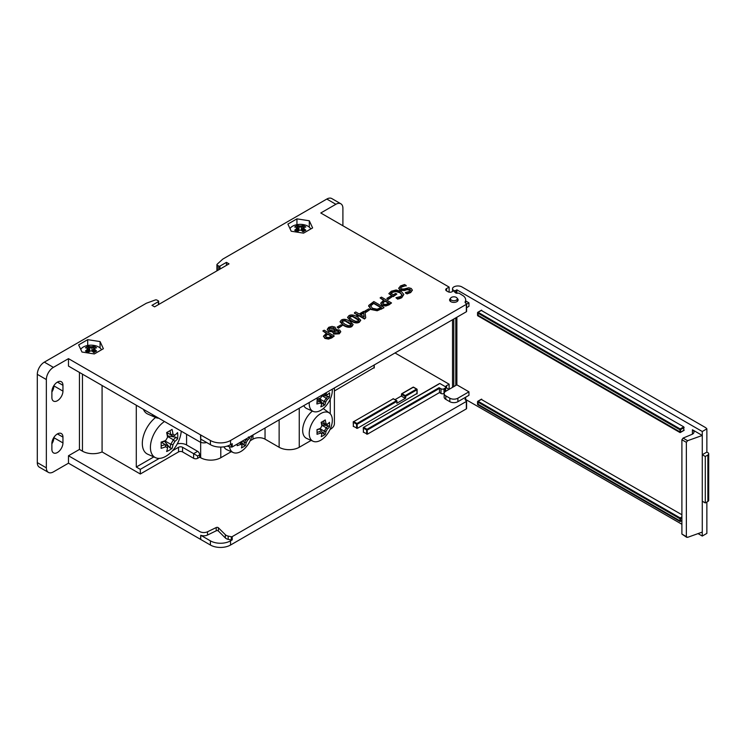 <?xml version="1.0" encoding="UTF-8"?>
<svg xmlns="http://www.w3.org/2000/svg" width="746" height="746" viewBox="0 0 746 746"><rect width="100%" height="100%" fill="white"/><g stroke="black" fill="none" stroke-linecap="round" stroke-linejoin="round"><path stroke-width="1.12" d="M416.949 393.496L357.39 428.344L356.989 423.467L353.772 421.611L353.371 422.311L353.492 421.583A0.569 0.569 0 0 0 353.203 422.077L353.371 426.022M357.39 428.344L353.203 426.255M404.873 398.15L401.656 396.285L401.777 393.702L401.656 394.429L404.873 396.285L405.675 396.285L405.274 395.594L404.873 398.15L405.675 398.15L396.825 403.26L396.825 401.395L357.39 424.166L356.989 423.467L396.424 400.705L396.825 401.395L396.713 400.677L393.608 399.073M353.772 421.611L393.207 398.84L353.772 421.611M392.806 399.073L392.918 398.812A0.569 0.569 0 0 1 393.487 398.812L396.713 400.677A0.569 0.569 0 0 1 396.993 401.171L396.825 403.26M444.159 393.356L444.01 393.44A2.135 1.231 180 0 1 440.989 393.44L439.478 392.573L367.452 434.153L367.051 429.276L363.834 427.421L363.433 428.111L363.544 427.393A0.569 0.569 0 0 0 363.265 427.878L363.433 431.831M367.452 434.153L363.265 432.065M439.077 387.696L439.478 388.386L367.452 429.976L367.051 429.276L439.077 387.696L440.989 388.797L440.989 393.44M439.478 383.547L363.544 427.393L439.077 383.976M439.879 383.509L445.008 386.475A2.135 1.231 180 0 1 445.632 387.342A2.135 1.231 180 0 1 445.008 388.218L444.01 388.797A2.135 1.231 180 0 1 440.989 388.797M439.478 392.573L439.478 388.386M340.847 203.789L331.793 198.557A9.959 5.754 120 0 0 326.813 199.051L335.868 204.283A9.959 5.754 -60 0 1 340.847 203.789A9.959 5.754 -60 0 1 342.908 208.348L342.908 225.768M216.927 270.854L216.927 264.671A1.427 0.821 0 0 1 217.151 264.233L222.793 259.104L326.813 199.051M216.927 264.671A1.427 0.821 0 0 0 217.347 265.25L218.774 266.08A0.858 0.494 0 0 0 219.977 266.08L226.42 262.359L229.031 263.87L154.59 306.848L151.979 305.338L158.413 301.617A0.858 0.494 0 0 0 158.413 300.918L156.986 300.097A1.427 0.821 0 0 0 155.224 299.985L146.347 303.249L44.34 362.136A9.959 5.754 120 0 0 37.3 374.333L37.3 462.613A9.959 5.754 120 0 0 39.361 467.173L48.415 472.395A9.959 5.754 -60 0 1 46.355 467.845L37.3 462.613M206.595 442.471A5.688 3.282 180 0 1 200.739 442.341L200.506 434.871L68.483 358.649L53.395 367.368L44.34 362.136M200.506 434.871L210.409 440.494L210.409 444.672A14.23 8.215 0 0 0 230.533 444.672L230.533 440.494A14.23 8.215 180 0 1 210.409 440.494M230.533 440.494L466.334 304.349L466.334 311.781A0.858 0.494 0 0 0 466.586 311.436L466.586 304.004A0.858 0.494 180 0 1 466.334 304.349M453.904 291.388L455.843 293.019A0.858 0.494 0 0 0 456.599 293.225L458.976 293.15L463.406 295.92A11.805 6.817 180 0 1 465.672 299.939A11.805 6.817 180 0 1 464.982 302.223L466.334 303.65A0.858 0.494 180 0 1 466.586 304.004M335.868 204.283L320.78 212.992L449.12 287.089L446.565 288.562A2.844 1.641 0 0 0 445.726 289.728A2.844 1.641 0 0 0 446.565 290.884L448.048 291.742A2.844 1.641 0 0 0 452.076 291.742L452.701 291.388M326.216 333.359L322.869 330.963L326.617 333.126L323.522 336.12L324.874 337.919L328.473 338.609L334.264 335.998L324.202 330.189L322.869 330.963M334.264 335.998L331.737 337.919L328.473 339.076L324.874 338.386L323.522 336.166M342.2 325.592L338.386 328.249L337.164 327.084L338.386 327.792L342.2 325.592L340.978 324.883L337.164 327.084M353.082 324.706L351.823 326.561C349.66 327.82 346.843 327.429 343.374 325.396L340.101 321.89M360.626 320.351L359.376 322.197C357.203 323.456 354.387 323.074 350.928 321.032L347.655 317.526M357.483 314.961L354.434 313.199L357.884 314.737L356.691 315.427L357.772 316.052L358.975 315.362L364.496 318.542L365.726 317.833L365.046 312.238L363.628 311.418L359.18 313.982L355.73 311.987L354.434 312.742M365.726 317.833L364.496 319.008L358.975 315.819L357.772 316.518L356.691 315.427M391.902 296.899L388.088 299.556L386.866 298.391L388.088 299.09L391.902 296.899L390.68 296.19L386.866 298.391M406.104 286.007L406.197 285.485L401.693 287.051L400.499 288.189M412.296 290.241L410.701 292.544L407.055 293.896L405.451 292.973L407.055 293.43L410.701 292.078L412.314 290.007L411.205 288.46L408.733 287.788L403.903 289.019L401.124 288.851L400.462 287.956L401.693 286.585L406.104 285.541M410.505 290.39L407.074 289.662L404.481 290.548L399.94 290.241L398.718 288.189M406.197 285.485L404.519 284.515L400.434 285.97L398.718 288.478M395.958 297.719L397.571 299.118L399.586 298.633L401.73 297.719L403.828 294.456L401.32 291.481L396.089 289.98L391.305 291.22L388.825 293.654L393.217 296.19L396.872 294.083L395.697 293.402L393.366 294.754L390.764 293.253L392.508 291.863L395.995 291.08L399.968 292.311L402.01 294.782L400.723 296.498L395.958 297.719L397.571 298.652L401.73 297.253L403.828 294.456M401.991 295.006L399.968 292.777L395.995 291.546L392.508 292.329L390.764 293.71M396.872 294.083L393.217 296.656L388.825 293.654M383.463 300.302L380.115 297.906L383.873 300.069L380.768 303.09M380.768 303.062L382.12 304.862L385.729 305.562L391.519 302.941L388.992 304.872L385.729 306.028L382.12 305.328L380.768 303.529M383.882 307.352L373.83 301.543L368.757 305.403L370.911 309.021L377.196 310.289L383.882 307.809L377.196 310.756L370.911 309.487L368.757 305.869M368.757 305.403L368.655 306.298M369.867 309.618L366.053 312.276L364.831 311.11L366.053 311.819L369.867 309.618L368.645 308.909L364.831 311.11M336.194 328.977L336.148 329.611M340.689 331.756L339.29 333.826L333.704 334.096L332.865 331.839M332.819 331.448L332.669 332.343M332.819 331.821L328.529 331.401L327.317 329.471M87.702 339.663L100.076 341.575L103.386 348.718L94.332 353.94L81.967 352.028L78.647 344.894L87.702 339.663L87.702 345.463M296.945 218.858L309.31 220.779L312.621 227.912L303.566 233.144L291.201 231.232L287.891 224.089L296.945 218.858L296.945 224.667M450.509 298.409A4.271 2.462 0 0 0 449.596 299.939A4.271 2.462 0 0 0 452.235 302.214A4.271 2.462 0 0 0 456.878 301.673A4.271 2.462 0 0 0 458.128 299.939A4.271 2.462 0 0 0 457.223 298.409M466.334 401.46L466.334 408.892A0.858 0.494 0 0 0 466.586 408.547L466.586 401.106A0.858 0.494 180 0 1 466.334 401.46L232.211 536.626A0.858 0.494 180 0 1 231.316 536.747L231.316 539.992A0.858 0.494 180 0 0 232.211 539.88L232.211 536.626M466.334 408.892L230.533 545.037L230.533 540.85L232.211 539.88M230.533 540.85A14.23 8.215 180 0 1 210.409 540.85L210.409 545.037A14.23 8.215 0 0 0 230.533 545.037M210.409 545.037L68.483 463.191L53.395 471.901A9.959 5.754 -60 0 1 48.415 472.395M51.884 443.786A7.824 4.513 120 0 0 53.898 437.697L53.898 437.417M51.884 391.976A7.824 4.513 120 0 0 53.898 385.887L53.898 385.607M37.3 374.333L46.355 379.555A9.959 5.754 -60 0 1 53.395 367.368M326.226 337.089L325.303 335.868L327.755 333.788L331.774 336.101L328.482 337.556L326.226 337.089M331.364 336.334L327.755 334.245L325.303 336.362M342.041 322.16L342.461 320.696L345.053 320.444L351.152 323.969L350.704 325.452L348.186 325.704L344.745 324.137L341.789 321.545M351.347 324.818L345.053 320.911L342.461 321.153L342.041 322.626M349.799 321.209C346.33 319.157 343.505 318.775 341.351 320.043L340.083 321.657L343.374 324.93C346.843 326.962 349.66 327.354 351.823 326.095L353.1 324.482L349.799 321.209M349.594 317.805L350.014 316.332L352.606 316.09L358.695 319.614L358.257 321.088L355.739 321.34L352.298 319.782L349.342 317.19M358.901 320.454L352.606 316.556L350.014 316.798L349.594 318.262M357.353 316.854C353.874 314.803 351.058 314.42 348.895 315.689L347.627 317.292L350.928 320.566C354.387 322.608 357.203 322.99 359.376 321.74L360.654 320.118L357.353 316.854M364.132 316.845L363.656 313.124L360.672 314.84M363.656 313.124L364.197 316.882L360.271 314.607L363.656 312.658M364.496 319.008L364.496 318.542M357.772 316.518L357.772 316.052M388.088 299.556L388.088 299.09M407.055 293.896L407.055 293.43M398.718 288.012L399.94 289.774L404.481 290.082L407.074 289.196L409.946 289.345L410.542 290.157L409.451 291.462L405.451 292.507M399.586 298.633L399.586 298.167M397.571 299.118L397.571 298.652M395.995 291.546L395.995 291.08M393.217 296.656L393.217 296.19M383.481 304.032L382.558 302.811L385.011 300.731L389.02 303.044L385.738 304.499L383.481 304.032M388.619 303.277L385.011 301.197L382.558 303.305M385.011 301.197L385.011 300.731M391.519 302.941L381.458 297.132L380.115 297.906M372.329 308.229L370.52 305.562L373.643 302.979L381.392 307.455L377.112 309.226L372.329 308.229M380.992 307.688L373.643 303.445L370.52 306.028M373.643 303.445L373.643 302.979M335.01 332.856L333.994 331.112L338.47 330.954L339.104 331.765L338.302 332.781L335.01 332.856M339.066 332.007L336.045 330.665M336.045 331.121L333.994 331.578M329.779 330.058L328.902 328.967L329.76 327.876L333.788 327.979L334.795 329.881L329.779 330.058M334.795 330.347L333.788 328.445L329.76 328.343L328.939 329.191M332.865 331.373L333.704 333.63L339.29 333.359L340.708 331.522L339.672 330.077L335.942 329.611L335.057 327.13L332.045 326.394L328.772 327.289L327.298 329.247L328.529 330.935L332.819 331.355M465.672 400.378L465.672 397.198A11.805 6.817 180 0 1 464.982 399.334L466.334 400.761A0.858 0.494 180 0 1 466.586 401.106M231.316 444.224L231.316 447.068A0.858 0.494 0 0 0 232.211 446.957L232.211 443.702L230.533 444.672M232.211 446.957L466.334 311.781M231.316 447.068L228.183 446.416A5.409 3.124 180 0 1 227.148 446.117M68.483 358.649L68.483 366.09L200.506 442.303M200.739 539.451L200.739 535.274L210.409 540.85M210.409 444.672L200.739 439.096L200.739 434.909M102.081 385.486L102.081 451.927A14.939 8.626 180 0 1 82.461 451.171L79.449 449.428L68.483 455.759L68.483 463.191M200.506 539.414L200.739 535.274A5.688 3.282 0 0 0 207.519 535.031L216.228 530.798A1.427 0.821 180 0 1 218.373 531.012L225.357 537.969A5.409 3.124 0 0 0 228.183 539.339L231.316 539.992M200.739 532.019A5.688 3.282 0 0 0 207.519 531.777L216.228 527.543A1.427 0.821 180 0 1 218.373 527.767L225.357 534.714A5.409 3.124 0 0 0 228.183 536.085L231.316 536.747M200.739 442.341L200.739 439.096M395.016 352.961L449.12 384.199L446.565 385.673A2.844 1.641 0 0 0 445.726 386.829A2.844 1.641 0 0 0 446.565 387.995L448.048 388.853A2.844 1.641 0 0 0 449.232 389.263M374.091 367.601L334.404 390.979M334.404 387.957L334.404 423.588A14.23 8.215 180 0 1 330.236 429.388L330.03 429.51M311.157 440.41L299.249 447.283A14.23 8.215 180 0 1 279.135 447.283L265.044 439.152A8.532 4.924 0 0 0 252.978 439.152L250.162 440.774M231.279 451.675L220.788 457.736A14.23 8.215 180 0 1 200.665 457.736L199.658 457.158L197.653 458.314A2.844 1.641 180 0 1 193.624 458.314L182.556 451.927A2.844 1.641 0 0 0 178.536 451.927L140.313 473.999L102.081 451.927M200.506 531.982L68.483 455.759M100.076 341.575L100.076 347.962M309.31 220.779L309.31 227.157M226.42 265.38L226.42 262.359M182.556 451.927L182.556 447.283A2.844 1.641 0 0 0 178.536 447.283L172.419 450.808M159.299 458.38L140.313 469.346L140.313 473.999M197.653 458.314L197.653 455.993L193.624 453.671L193.624 458.314M177.268 443.889A8.532 4.924 0 0 1 186.584 444.961L197.653 451.349A2.844 1.641 60 0 1 199.658 454.827L199.658 457.158M182.556 447.283L193.624 453.671L197.653 451.349M140.313 469.346L136.285 467.024L153.807 456.916M136.285 467.024L136.285 405.227M412.92 387.463L413.722 387.463M394.979 399.679L401.488 395.921M449.12 384.199L449.12 389.244M449.12 287.089L449.12 292.134M79.449 372.413L79.449 449.428M51.884 449.316L51.884 443.506A7.824 4.513 -60 0 1 55.297 435.627A7.824 4.513 -60 0 1 61.331 433.538A7.824 4.513 -60 0 1 62.953 437.119L62.953 442.928A7.824 4.513 -60 0 1 59.54 450.798A7.824 4.513 -60 0 1 53.507 452.897A7.824 4.513 -60 0 1 51.884 449.316M51.884 397.506L51.884 391.697A7.824 4.513 -60 0 1 55.297 383.826A7.824 4.513 -60 0 1 61.331 381.728A7.824 4.513 -60 0 1 62.953 385.309L62.953 391.118A7.824 4.513 -60 0 1 59.54 398.989A7.824 4.513 -60 0 1 53.507 401.087A7.824 4.513 -60 0 1 51.884 397.506M46.355 379.555L46.355 467.845M322.011 395.11A29.103 17.792 63.1 0 1 322.067 395.725A28.73 23.415 126 0 1 320.575 398.103A29.103 15.759 -177.1 0 1 317.143 399.119A28.581 6.882 83.7 0 1 316.891 403.987A29.103 15.759 2.9 0 0 320.332 402.971A28.73 1.417 32 0 1 321.647 403.931A29.103 17.792 63.1 0 1 320.808 406.831A28.581 21.643 36.7 0 0 322.943 405.908A28.581 21.643 36.7 0 0 324.902 404.761A29.103 17.792 -116.9 0 0 325.741 401.861A28.73 23.415 -54 0 0 327.233 399.474L326.133 398.14A27.919 15.116 -177.1 0 0 328.203 396.387L329.322 397.683A28.581 23.378 -153.4 0 0 329.573 392.816A29.103 15.759 -177.1 0 1 327.475 394.606L326.272 395.408A27.649 1.361 32 0 0 324.454 394.093L326.161 393.646A29.103 17.792 -116.9 0 0 326.067 392.769M327.475 394.606A28.73 1.417 -148 0 0 326.161 393.646M323.876 394.028L326.272 395.408M322.067 395.725L322.16 395.259A27.919 17.065 -116.9 0 0 322.141 395.035M320.575 398.103L320.09 398.541A27.919 15.116 2.9 0 1 317.134 399.455M320.332 402.971L319.95 401.255A27.919 15.116 -177.1 0 1 317.031 402.159M321.647 403.931L321.787 402.579A27.649 1.361 -148 0 0 319.969 401.264M317.134 399.623L319.95 401.255M325.741 401.861L324.062 401.432A27.919 17.065 63.1 0 1 323.27 404.276L324.902 404.761M322.048 395.762L326.133 398.14A27.649 22.539 126 0 1 324.081 401.423M327.233 399.474A29.103 15.759 2.9 0 0 329.322 397.683M319.447 398.765L324.062 401.432M328.203 396.387L322.151 395.296M332.278 389.179A16.328 9.428 -60 0 1 320.081 410.692A16.328 9.428 -60 0 1 313.134 411.382A16.328 9.428 -60 0 1 309.273 402.458M319.139 398.868L323.27 404.276M313.134 411.382L306.746 408.556A17.074 9.857 -60 0 1 303.771 405.647M327.345 424.306L325.927 423.514A29.103 16.692 -120.3 0 0 325.237 419.942A28.581 6.145 158.5 0 1 321.144 422.339A29.103 16.692 59.7 0 1 321.834 425.91A28.73 23.452 119.3 0 1 320.435 428.353A29.103 16.916 179.7 0 1 316.994 429.584A28.581 5.949 80.9 0 1 317.022 434.303A29.103 16.916 -0.3 0 0 320.463 433.072L321.88 433.864A29.103 16.692 59.7 0 1 321.228 436.662A28.581 22.632 34.9 0 0 323.363 435.58A28.581 22.632 34.9 0 0 325.321 434.265A29.103 16.692 -120.3 0 0 325.974 431.468A28.73 23.452 -60.7 0 0 327.373 429.025L326.216 427.756A27.919 16.226 179.7 0 0 328.287 425.789L329.471 427.01A28.581 22.436 -155.3 0 0 329.443 422.301A29.103 16.916 179.7 0 1 327.345 424.306L326.198 425.108L321.423 422.385M325.927 423.514L324.249 424.017A27.919 16.011 59.7 0 0 323.671 420.903M321.834 425.91L321.946 425.332A27.919 16.011 -120.3 0 0 321.386 422.199M320.435 428.353L320.006 428.726A27.919 16.226 -0.3 0 1 317.003 429.845M320.463 433.072L320.043 431.365A27.919 16.226 179.7 0 1 317.05 432.466M321.88 433.864L321.992 432.456M325.974 431.468L324.268 431.123A27.919 16.011 59.7 0 1 323.661 433.874L325.321 434.265M321.936 425.267L326.216 427.756A27.649 22.576 119.3 0 1 324.286 431.113M327.373 429.025A29.103 16.916 -0.3 0 0 329.471 427.01M320.062 428.689L324.268 431.123M328.287 425.789L321.871 424.819M320.696 413.601A16.328 9.428 -60 0 1 329.424 413.06A16.328 9.428 -60 0 1 331.317 426.236A16.328 9.428 -60 0 1 320.855 440.168A16.328 9.428 -60 0 1 313.134 441.287A16.328 9.428 -60 0 1 309.963 428.446A16.328 9.428 -60 0 1 320.696 413.601M319.633 428.885L323.661 433.874M323.232 408.594A17.074 9.857 -60 0 1 323.792 408.948L329.424 413.06M313.134 441.287L306.746 438.462A17.074 9.857 -60 0 1 303.09 426.479A17.074 9.857 -60 0 1 312.415 411.065M237.181 444.084A28.581 5.707 80.2 0 1 237.181 445.67A29.103 17.195 -1.2 0 0 240.622 444.383L240.175 442.667A27.919 16.487 178.8 0 1 238.347 443.413M240.622 444.383A28.73 0.55 29.2 0 0 242.068 445.138L242.17 443.721A27.649 0.532 -150.8 0 1 240.193 442.676M242.17 443.721L239.998 442.462M242.068 445.138A29.103 16.412 58.9 0 1 241.452 447.908A28.581 22.865 34.4 0 0 243.597 446.779A28.581 22.865 34.4 0 0 245.555 445.437L243.886 445.054A27.919 15.741 58.9 0 0 244.446 442.341L246.161 442.658A28.73 23.452 -62.3 0 0 247.532 440.205L246.357 438.946A27.649 22.576 117.7 0 1 244.464 442.331L242.329 441.11M245.555 445.437A29.103 16.412 -121.1 0 0 246.161 442.658M248.427 436.932L249.63 438.144A28.581 22.203 -155.7 0 0 249.724 436.848M246.87 438.489A27.919 16.487 178.8 0 1 246.357 438.928L246.236 438.862M247.532 440.205A29.103 17.195 -1.2 0 0 249.63 438.144M251.971 435.543A16.328 9.428 -60 0 1 241.172 451.321A16.328 9.428 -60 0 1 233.265 452.552A16.328 9.428 -60 0 1 229.488 446.686M241.191 441.772L243.886 445.054M233.265 452.552L226.877 449.726A17.074 9.857 -60 0 1 223.912 446.835M158.749 418.198A21.839 12.607 -60 0 1 155.634 417.527A21.839 12.607 -60 0 1 152.156 414.394M155.634 417.527L147.764 414.049A22.762 13.139 -60 0 1 143.409 409.34M167.542 437.268A36.992 30.204 120 0 1 165.677 440.494A37.505 21.653 180 0 1 161.127 442.08A36.899 7.805 81.2 0 1 161.127 448.337A37.505 21.653 0 0 0 165.677 446.761L167.542 447.833A37.505 21.653 60 0 1 166.638 451.526A36.899 29.094 35.1 0 0 169.463 450.108A36.899 29.094 35.1 0 0 172.056 448.393A37.505 21.653 -120 0 0 172.969 444.709A36.992 30.204 -60 0 0 174.825 441.483L173.305 439.758A35.929 20.748 180 0 0 176.009 437.221L177.567 438.853A36.899 29.094 -155.1 0 0 177.567 432.587A37.505 21.653 180 0 1 174.825 435.216L173.305 436.279L170.741 434.797L172.969 434.144A37.505 21.653 -120 0 0 172.056 429.407A36.899 7.805 158.8 0 1 166.638 432.54A37.505 21.653 60 0 1 167.542 437.268L167.701 436.522A35.929 20.748 -120 0 0 166.955 432.363M174.825 435.216L172.969 434.144M169.976 430.666A35.929 20.748 60 0 1 170.713 434.787L170.741 434.797M170.713 434.787L167.011 432.643M165.677 440.494L165.108 441.007L170.713 444.243A35.929 20.748 60 0 1 169.874 447.861L172.056 448.393M161.136 442.443A35.929 20.748 0 0 0 165.108 441.007M165.677 446.761L165.108 444.495A35.929 20.748 180 0 1 161.173 445.912M167.542 447.833L167.701 445.987L165.136 444.504M161.406 442.35L165.108 444.495M172.969 444.709L170.713 444.243M173.305 439.795A35.575 29.047 120 0 1 170.741 444.234M174.825 441.483A37.505 21.653 0 0 0 177.567 438.853M173.305 439.758L167.701 436.522M176.009 437.221L167.617 435.916M181.241 431.188A21.839 12.607 -60 0 1 177.828 442.816A21.839 12.607 -60 0 1 175.627 446.63A21.839 12.607 -60 0 1 165.864 456.282A21.839 12.607 -60 0 1 155.634 457.718A21.839 12.607 -60 0 1 151.186 441.38A21.839 12.607 -60 0 1 164.465 421.499M164.54 441.24L169.874 447.861M155.634 457.718L147.764 454.239A22.762 13.139 -60 0 1 142.915 438.089A22.762 13.139 -60 0 1 155.578 417.499M90.07 351.03A18.053 14.734 0 0 1 91.972 351.03A18.324 10.584 60 0 1 93.819 352.653A18.09 3.823 -38.8 0 1 96.588 351.049A18.324 10.584 -120 0 0 94.742 349.426L94.742 348.326A18.324 10.584 -60 0 1 96.588 347.813A18.09 14.267 -84.9 0 0 93.819 346.219A18.324 10.584 120 0 0 91.972 346.731A18.053 14.734 180 0 0 90.07 346.731L89.707 347.832A17.522 10.118 60 0 0 87.897 347.319L88.215 346.219A18.09 14.267 84.9 0 0 86.797 346.918A18.09 14.267 84.9 0 0 85.445 347.813A18.324 10.584 60 0 1 87.291 348.326L87.291 349.426A18.324 10.584 120 0 0 85.445 351.049A18.09 3.823 38.8 0 1 88.215 352.653A18.324 10.584 -60 0 1 90.07 351.03L89.707 351.133A17.522 10.118 120 0 0 88.056 352.55M89.707 351.133L89.697 347.841A17.335 14.155 -0 0 1 92.327 347.832A17.522 10.118 -60 0 1 94.145 347.319L93.819 346.219M91.972 351.03L91.972 346.731M93.977 352.55A17.522 10.118 -120 0 0 92.336 351.142M94.742 349.426L93.884 350.238A17.522 10.118 60 0 1 95.507 351.646M93.884 352.457L93.884 348.727L94.742 348.326M90.07 346.731A18.324 10.584 -120 0 0 88.215 346.219M87.897 347.319L89.455 351.338M87.291 348.326L88.149 348.727L88.149 352.457M87.291 349.426L88.149 350.238A17.522 10.118 -60 0 0 86.527 351.646M80.736 349.389A10.882 6.285 180 0 1 83.319 347.011A10.882 6.285 180 0 1 88.215 345.379A10.882 6.285 180 0 1 93.819 345.379A10.882 6.285 180 0 1 101.521 349.799M92.588 351.338L94.145 347.319M299.305 230.225A18.053 14.734 0 0 1 301.207 230.225A18.324 10.584 60 0 1 303.053 231.847A18.09 3.823 -38.8 0 1 305.823 230.244A18.324 10.584 -120 0 0 303.976 228.621L303.976 227.53A18.324 10.584 -60 0 1 305.823 227.017A18.09 14.267 -84.9 0 0 303.053 225.413A18.324 10.584 120 0 0 301.207 225.926A18.053 14.734 180 0 0 299.305 225.926L298.932 227.036A17.522 10.118 60 0 0 297.132 226.514L297.458 225.413A18.09 14.267 84.9 0 0 296.031 226.122A18.09 14.267 84.9 0 0 294.689 227.017A18.324 10.584 60 0 1 296.535 227.53L296.535 228.621A18.324 10.584 120 0 0 294.689 230.244A18.09 3.823 38.8 0 1 297.458 231.847A18.324 10.584 -60 0 1 299.305 230.225L298.932 230.346A17.522 10.118 120 0 0 297.3 231.745M301.207 230.225L301.58 227.036A17.522 10.118 -60 0 1 303.38 226.514L303.053 225.413M303.212 231.745A17.522 10.118 -120 0 0 301.58 230.346M303.976 228.621L303.118 229.432A17.522 10.118 60 0 1 304.741 230.84M303.118 231.661L303.118 227.922L303.976 227.53M301.207 225.926L301.58 227.036A17.335 14.155 -0 0 0 298.95 227.026M299.305 225.926A18.324 10.584 -120 0 0 297.458 225.413M298.932 227.036L298.932 230.346M297.132 226.514L298.689 230.533M296.535 227.53L297.393 227.922L297.393 231.661M296.535 228.621L297.393 229.432A17.522 10.118 -60 0 0 295.77 230.84M289.98 228.584A10.882 6.285 180 0 1 292.563 226.206A10.882 6.285 180 0 1 297.458 224.574A10.882 6.285 180 0 1 303.053 224.574A10.882 6.285 180 0 1 310.756 228.994M301.822 230.533L303.38 226.514M706.863 428.857A8.532 4.924 180 0 0 705.035 427.29L461.914 286.921A5.688 3.282 0 0 0 453.866 286.921L453.782 286.968A4.271 2.462 0 0 0 452.533 288.711A4.271 2.462 0 0 0 453.782 290.455A1.427 0.821 0 0 0 455.797 290.455L456.878 289.83L702.275 431.505L706.863 428.857L706.863 452.085L707.87 452.673A2.844 1.641 180 0 1 708.7 453.829A2.844 1.641 180 0 1 707.87 454.995L705.287 456.477L705.287 502.944L707.87 501.452A2.844 1.641 0 0 0 708.7 500.296L708.7 453.829M465.672 300.946L468.954 302.839L468.954 306.326L466.586 307.688M468.954 302.839L466.586 304.2M444.15 393.562L444.15 397.04A5.688 3.282 0 0 0 445.819 399.362L449.838 401.693A5.688 3.282 0 0 0 457.885 401.693L457.885 398.205A5.688 3.282 180 0 1 449.838 398.205L445.819 395.884A5.688 3.282 180 0 1 444.15 393.562A5.688 3.282 180 0 1 445.819 391.23L456.878 384.843L468.954 391.818L457.885 398.205M468.954 391.818L468.954 395.296L457.885 401.693M451.451 297.384A3.413 1.968 -0 0 0 450.453 298.773A3.413 1.968 -0 0 0 453.866 300.741A3.413 1.968 -0 0 0 457.279 298.773A3.413 1.968 -0 0 0 455.172 296.955A3.413 1.968 -0 0 0 451.451 297.384M478.111 315.791L478.111 312.304L477.701 313.003L679.737 429.649L680.548 429.649L680.147 428.95L679.858 432.466L680.548 432.204L477.701 315.092M481.329 310.448L683.765 426.861L683.765 430.339M478.111 404.77L478.111 401.283L477.701 401.982L679.737 518.619L680.548 518.619L680.147 517.929L679.858 521.435L680.548 521.174L477.701 404.071M481.329 399.427L681.9 514.759M456.878 384.843L456.878 317.246M706.863 502.039L706.863 533.399L702.275 536.048L698.051 533.614M681.9 524.279L465.672 399.446M702.275 536.048L702.275 501.2L705.287 502.944M692.419 429.761L692.419 434.172A5.409 3.124 180 0 0 693.994 431.971A5.409 3.124 180 0 0 692.419 429.761L702.275 435.459L702.275 431.505M456.878 293.215L456.878 289.83M706.863 452.085L702.275 454.734L702.275 435.459L687.598 440.709L683.066 438.098L681.9 439.748L686.357 442.322L687.598 440.709M702.275 501.2L702.275 454.734L705.287 456.477M702.275 532.094L687.598 537.353L681.9 534.061L681.9 439.748M686.357 536.635L686.357 442.322M692.419 434.172L683.066 438.098M681.9 534.061L686.721 537.334M353.371 426.488L353.371 422.311L356.588 424.166L356.588 428.344M405.675 398.15L405.675 396.285L416.949 389.785L416.949 393.963M363.433 432.298L363.433 428.111L366.65 429.976L366.65 434.153M326.851 334.777L326.851 334.311M331.737 337.919L331.737 337.453M328.473 339.076L328.473 338.609M324.874 338.386L324.874 337.919M345.053 320.911L345.053 320.444M348.429 322.468L348.429 322.002M351.823 326.561L351.823 326.095M343.374 325.396L343.374 324.93M350.014 316.798L350.014 316.332M352.606 316.556L352.606 316.09M355.982 318.104L355.982 317.637M350.928 321.032L350.928 320.566M401.693 287.051L401.693 286.585M410.701 292.544L410.701 292.078M409.946 289.812L409.946 289.345M407.074 289.662L407.074 289.196M404.481 290.548L404.481 290.082M399.94 290.241L399.94 289.774M401.73 297.719L401.73 297.253M399.968 292.777L399.968 292.311M392.508 292.329L392.508 291.863M388.992 304.872L388.992 304.405M385.729 306.028L385.729 305.562M382.12 305.328L382.12 304.862M372.627 304.032L372.627 303.566M381.598 309.133L381.598 308.667M377.196 310.756L377.196 310.289M370.911 309.487L370.911 309.021M338.47 331.42L338.47 330.954M329.76 328.343L329.76 327.876M333.788 328.445L333.788 327.979M339.29 333.826L339.29 333.359M333.704 334.096L333.704 333.63M328.529 331.401L328.529 330.935M228.183 446.416L228.183 445.763M82.461 374.156L82.461 451.171M216.228 530.798L216.228 527.543M207.519 535.031L207.519 531.777M218.373 531.012L218.373 527.767M225.357 537.969L225.357 534.714M228.183 539.339L228.183 536.085M158.413 304.638L158.413 301.617M218.774 269.791L218.774 266.08M219.977 269.092L219.977 266.08M217.347 270.611L217.347 265.25M178.536 447.283L178.536 451.927M197.653 455.993L199.658 454.827M186.584 444.961L186.584 434.265M252.978 434.965L252.978 439.152M265.044 439.152L265.044 427.999M220.788 457.736L220.788 447.078M330.236 399.166L330.236 413.778M299.249 447.283L299.249 408.249M279.135 419.867L279.135 447.283M200.665 442.331L200.665 457.736M445.008 388.218L445.008 391.818M444.01 393.44L444.01 388.797M416.548 389.086L405.274 395.594L402.057 393.729L413.321 387.23L416.548 389.086M374.091 365.036L374.091 368.058M446.565 385.673L446.565 387.995M446.565 288.562L446.565 290.884M62.953 442.928L53.898 437.697M62.953 437.119L57.423 433.92M62.953 391.118L53.898 385.887M62.953 385.309L57.423 382.12M445.819 399.362L445.819 395.884M449.838 398.205L449.838 401.693M683.765 426.861L680.147 428.95L478.111 312.304L481.73 310.215M684.166 430.116L680.548 432.204L680.548 429.649L684.166 427.551M681.9 516.913L680.147 517.929L478.111 401.283L481.73 399.194M681.9 520.4L680.548 521.174L680.548 518.619L681.9 517.845M455.797 385.477L455.797 317.871M707.87 454.995L707.87 501.452M455.797 292.973L455.797 290.455M453.782 386.633L453.782 319.027M323.522 336.605L323.522 336.138M360.654 320.584L360.654 320.118M347.627 317.759L347.627 317.292M412.314 290.474L412.314 290.007M340.708 331.989L340.708 331.522M327.298 329.713L327.298 329.247M158.665 304.499L158.665 301.272M445.632 391.342L445.632 387.342M417.117 393.729L417.117 389.552A0.569 0.569 0 0 0 416.827 389.058L413.61 387.202A0.569 0.569 0 0 0 413.042 387.202L401.777 393.702A0.569 0.569 0 0 0 401.488 394.196L401.488 396.051M374.259 367.834L374.259 364.943M465.672 299.939L465.672 303.268M175.627 446.63A37.701 37.701 0 0 0 177.828 442.816M93.819 345.379A18.426 18.426 0 0 0 88.215 345.379M303.053 224.574A18.426 18.426 0 0 0 297.458 224.574M457.279 301.412L457.279 298.773M450.453 301.412L450.453 298.773M481.44 310.187L477.822 312.276A0.569 0.569 0 0 0 477.543 312.77L477.543 315.325A0.569 0.569 0 0 0 477.822 315.819L679.858 432.466A0.569 0.569 0 0 0 680.427 432.466L684.045 430.367M481.44 399.166L477.822 401.255A0.569 0.569 0 0 0 477.543 401.749L477.543 404.304A0.569 0.569 0 0 0 477.822 404.798L679.858 521.435A0.569 0.569 0 0 0 680.427 521.435L681.9 520.587M452.533 387.361L452.533 319.754M452.533 291.481L452.533 288.711"/></g></svg>
